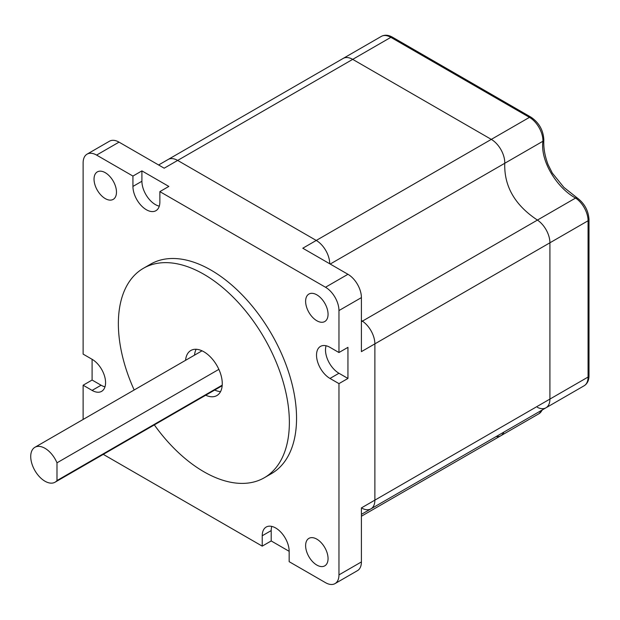 <?xml version="1.0" encoding="UTF-8"?>
<svg xmlns="http://www.w3.org/2000/svg" width="620" height="620" viewBox="0 0 620 620"><rect width="100%" height="100%" fill="white"/><g stroke="black" fill="none" stroke-linecap="round" stroke-linejoin="round"><path stroke-width="0.93" d="M326.081 345.759A19.042 10.997 -120 0 0 338.962 373.263L347.944 378.448L347.944 347.347L338.962 352.532L338.962 310.566A19.042 10.997 -120 0 0 325.5 287.246L347.944 274.288L302.793 248.225L316.254 240.444A19.042 10.997 60 0 1 329.724 263.771A19.042 10.997 -120 0 0 316.254 240.444L177.653 160.425A19.042 10.997 -120 0 0 168.129 159.48A19.042 10.997 60 0 1 177.653 160.425L164.184 168.198L119.032 142.135L96.596 155.085A19.042 10.997 -120 0 0 87.071 154.148A19.042 10.997 -120 0 0 83.127 162.858L83.127 354.121L92.101 359.305L92.101 380.037L83.127 385.221L92.101 390.406A19.042 10.997 -120 0 0 101.626 391.344A19.042 10.997 -120 0 0 104.548 376.084A19.042 10.997 -120 0 0 92.101 359.305M362.39 508.439A19.042 10.997 -120 0 0 370.93 508.857A19.042 10.997 -120 0 0 374.875 500.139L374.875 343.86L549.917 242.792A19.042 10.997 -120 0 0 537.432 220.077L575.585 198.051C557.713 188.503 540.121 161.719 542.911 141.251L504.757 163.277A19.042 10.997 -120 0 0 491.304 139.384L529.457 117.358L390.848 37.34L352.703 59.365A19.042 10.997 -120 0 0 343.178 58.419A19.042 10.997 60 0 1 352.703 59.365L491.304 139.384A19.042 10.997 60 0 1 504.757 163.277C504.014 186.24 514.902 205.174 537.432 220.077A19.042 10.997 60 0 1 549.917 242.792L549.917 399.079A19.042 10.997 60 0 1 545.972 407.797A19.042 10.997 -120 0 0 549.917 399.079L588.07 377.053L588.07 220.767L549.917 242.792L549.917 399.079L374.875 500.139L374.875 343.86A19.042 10.997 -120 0 0 362.39 321.144L361.406 320.486L362.39 321.144A19.042 10.997 60 0 1 374.875 343.86L361.406 351.633L361.406 297.615L338.962 310.566M503.866 432.109A19.042 10.997 60 0 1 500.821 435.744A19.042 10.997 -120 0 0 503.866 432.109M159.867 191.619L168.842 186.434L141.91 170.888L132.936 176.072L132.936 186.434A19.042 10.997 -120 0 0 146.398 209.754A19.042 10.997 -120 0 0 155.922 210.699A19.042 10.997 -120 0 0 159.867 201.981L159.867 191.619L325.5 287.246M141.91 170.888L141.91 181.249A19.042 10.997 -120 0 0 155.372 204.577A19.042 10.997 -120 0 0 159.286 206.158M105.253 172.685A15.872 9.161 -120 0 0 97.325 171.895A15.872 9.161 -120 0 0 94.891 184.613A15.872 9.161 -120 0 0 105.253 198.594A15.872 9.161 -120 0 0 113.189 199.384A15.872 9.161 -120 0 0 115.622 186.667A15.872 9.161 -120 0 0 105.253 172.685M316.836 539.152A15.872 9.161 -120 0 0 308.907 538.369A15.872 9.161 -120 0 0 306.474 551.087A15.872 9.161 -120 0 0 316.836 565.068A15.872 9.161 -120 0 0 324.772 565.851A15.872 9.161 -120 0 0 327.205 553.141A15.872 9.161 -120 0 0 316.836 539.152M316.836 294.841A15.872 9.161 -120 0 0 308.907 294.05A15.872 9.161 -120 0 0 306.474 306.768A15.872 9.161 -120 0 0 316.836 320.749A15.872 9.161 -120 0 0 324.772 321.54A15.872 9.161 -120 0 0 327.205 308.822A15.872 9.161 -120 0 0 316.836 294.841M218.86 369.365L56.986 462.822A20.15 11.633 -120 0 0 44.973 448.299A20.15 11.633 -120 0 0 34.898 447.299A20.15 11.633 -120 0 0 31.814 463.45A20.15 11.633 -120 0 0 44.973 481.213A20.15 11.633 -120 0 0 55.056 482.205A20.15 11.633 -120 0 0 56.986 480.554L222.216 385.152M154.326 424.894A120.923 69.812 -120 0 0 203.864 471.75A120.923 69.812 -120 0 0 264.322 477.741A120.923 69.812 -120 0 0 282.86 380.843A120.923 69.812 -120 0 0 203.864 274.288A120.923 69.812 -120 0 0 143.406 268.305A120.923 69.812 -120 0 0 134.176 389.988M264.322 477.741L271.506 473.595A120.923 69.812 -120 0 0 290.044 376.704A120.923 69.812 -120 0 0 211.048 270.142A120.923 69.812 -120 0 0 150.59 264.159L143.406 268.305M205.708 395.227A26.024 15.027 -120 0 0 216.876 395.56A26.024 15.027 -120 0 0 220.867 374.705A26.024 15.027 -120 0 0 203.864 351.772A26.024 15.027 -120 0 0 190.851 350.486A26.024 15.027 -120 0 0 185.558 360.321M196.145 349.277A26.024 15.027 -120 0 0 194.533 355.136M316.254 240.444L177.653 160.425L352.703 59.365L491.304 139.384L316.254 240.444M271.785 526.411A19.042 10.997 -120 0 0 271.204 530.588L271.204 540.95L289.16 551.32L289.16 561.681L325.5 582.661A19.042 10.997 -120 0 0 335.025 583.606A19.042 10.997 -120 0 0 338.962 574.887L361.406 561.929L361.406 507.912L374.875 500.139A19.042 10.997 60 0 1 370.93 508.857L584.125 385.772A19.042 10.997 -120 0 0 588.07 377.053A3.177 1.829 0 0 0 589 375.759C588.969 380.401 587.349 383.741 584.125 385.772M87.071 154.148L109.515 141.19A19.042 10.997 60 0 1 119.032 142.135M347.944 274.288A19.042 10.997 60 0 1 361.406 297.615M361.406 561.929A19.042 10.997 60 0 1 357.461 570.648L335.025 583.606M56.986 462.822L56.986 480.554M214.69 390.042A26.024 15.027 -120 0 0 220.565 391.584M132.936 176.072L96.596 155.085M83.127 385.221L83.127 419.461M103.276 454.367L262.229 546.135L262.229 535.765A19.042 10.997 -120 0 1 266.174 527.054A19.042 10.997 -120 0 1 280.844 532.154A19.042 10.997 -120 0 1 289.16 551.32M338.962 574.887L338.962 383.625L329.987 378.448A19.042 10.997 -120 0 1 317.548 361.662A19.042 10.997 -120 0 1 320.47 346.402A19.042 10.997 -120 0 1 329.987 347.347L338.962 352.532M347.944 378.448L338.962 383.625M271.204 540.95L262.229 546.135M92.101 380.037L101.083 385.221A19.042 10.997 -120 0 0 104.989 386.81M496.155 436.558A19.042 10.997 -120 0 0 500.821 435.744L538.974 413.718A19.042 10.997 -120 0 0 542.012 410.084M537.432 407.379A19.042 10.997 -120 0 0 545.972 407.797M330.204 264.05L504.757 163.277C504.014 186.24 514.902 205.174 537.432 220.077L361.406 321.71M141.91 181.249L132.936 186.434M101.083 385.221L92.101 390.406M271.204 530.588L262.229 535.765M338.962 373.263L329.987 378.448M589 375.759L589 219.472A3.177 1.829 0 0 1 588.07 220.767A19.042 10.997 -120 0 0 575.585 198.051A3.177 1.697 -56.5 0 1 577.173 197.896L563.906 187.403L552.304 173.058L548.072 164.602C544.802 155.907 543.391 147.692 543.841 139.965C543.368 130.324 539.106 122.737 531.038 117.203L392.437 37.177C388.399 34.883 384.695 34.619 381.331 36.394A19.042 10.997 -120 0 1 390.848 37.34A3.177 1.829 -60 0 1 392.437 37.177M543.841 139.965A3.177 1.899 1.9 0 1 542.911 141.251A19.042 10.997 -120 0 0 529.457 117.358A3.177 1.829 -60 0 1 531.038 117.203M361.406 516.235L500.821 435.744M158.612 164.982L381.331 36.394M55.056 482.205L222.169 385.725M34.898 447.299L202.019 350.819M361.406 514.352L370.93 508.857M542.585 409.75L538.974 413.718M589 219.472C588.411 210.583 584.474 203.391 577.173 197.896"/></g></svg>

